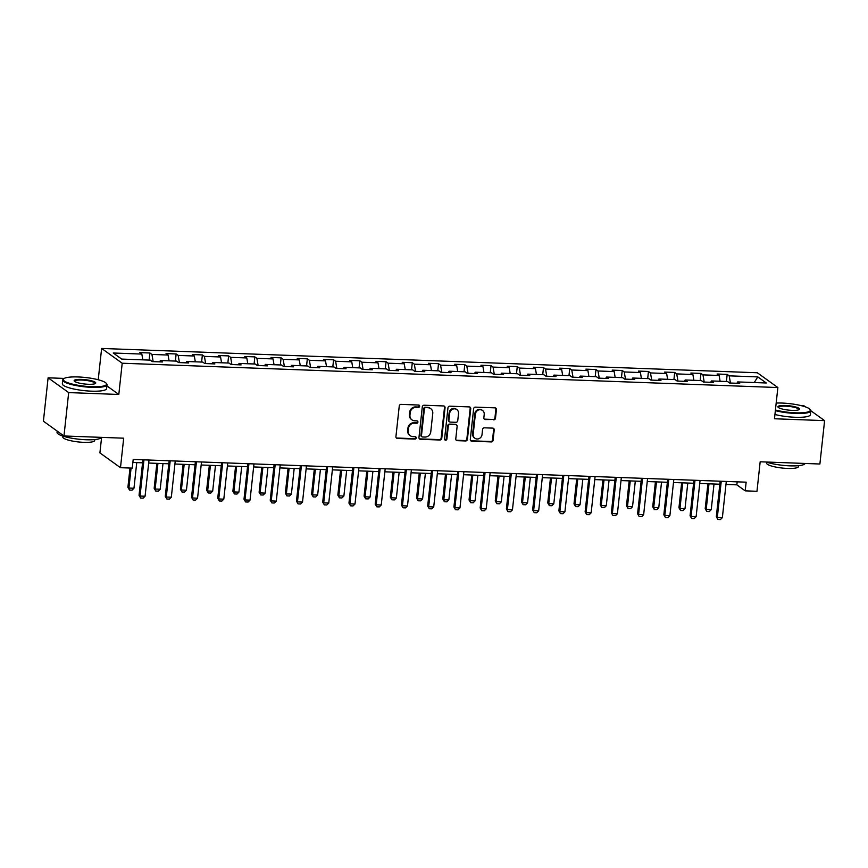 <?xml version="1.0" encoding="UTF-8"?>
<svg xmlns="http://www.w3.org/2000/svg" width="868" height="868" viewBox="0 0 868 868"><rect width="100%" height="100%" fill="white"/><g stroke="black" fill="none" stroke-linecap="round" stroke-linejoin="round"><path stroke-width="1.3" d="M419.656 406.257A1.226 1.128 125.7 0 0 418.636 405.031L401.092 404.379A1.747 1.617 125.7 0 0 399.258 406.018L395.927 436.669A1.747 1.617 125.7 0 0 397.392 438.438L414.937 439.089A1.226 1.128 125.7 0 0 415.772 436.897A1.226 1.128 125.7 0 0 415.197 436.702L412.918 436.615A5.599 5.165 125.7 0 1 408.231 430.973L408.513 428.423A5.599 5.165 125.7 0 1 414.383 423.161L416.651 423.248A1.226 1.128 125.7 0 0 417.497 421.067A1.226 1.128 125.7 0 0 416.911 420.861L414.644 420.785A5.599 5.165 125.7 0 1 409.956 415.132L410.228 412.582A5.599 5.165 125.7 0 1 416.108 407.331L418.376 407.407A1.226 1.128 125.7 0 0 419.656 406.257M411.974 419.873L411.41 419.472A5.599 5.165 125.7 0 1 409.392 414.73L409.674 412.181A5.599 5.165 125.7 0 1 415.544 406.929L417.823 407.005A1.226 1.128 125.7 0 0 418.908 405.074M396.296 437.917A1.747 1.617 125.7 0 0 396.839 438.036L414.372 438.687A1.226 1.128 125.7 0 0 415.468 436.745M410.249 435.714L409.696 435.313A5.599 5.165 125.7 0 1 407.678 430.571L407.949 428.022A5.599 5.165 125.7 0 1 413.83 422.77L416.097 422.846A1.226 1.128 125.7 0 0 417.183 420.904M493.653 419.862A1.747 1.617 125.7 0 0 495.487 418.224L496.42 409.62A1.747 1.617 125.7 0 0 494.955 407.851L475.469 407.135A1.747 1.617 125.7 0 0 473.635 408.774L470.304 439.436A1.747 1.617 125.7 0 0 471.769 441.194L491.255 441.921A1.747 1.617 125.7 0 0 493.089 440.271L494.217 429.888A1.747 1.617 125.7 0 0 492.753 428.119L484.409 427.815A1.747 1.617 125.7 0 0 482.575 429.454L482.022 434.608A4.676 4.318 125.7 0 1 474.872 438.242A4.676 4.318 125.7 0 1 473.19 434.282L475.382 414.101A4.676 4.318 125.7 0 1 482.521 410.466A4.676 4.318 125.7 0 1 484.214 414.427L483.845 417.79A1.747 1.617 125.7 0 0 485.31 419.559L493.089 419.461A1.747 1.617 125.7 0 0 494.934 417.823L495.867 409.219A1.747 1.617 125.7 0 0 495.487 407.971M64.243 378.415L48.109 377.819L68.68 392.596L63.972 435.975L123.69 438.188L120.478 467.689L132.251 468.123L133.195 459.443L746.144 482.174L745.2 490.854L756.972 491.288L760.173 461.787L819.891 464.011L824.6 420.633L810.799 410.716M68.68 392.596L118.807 394.463L122.204 363.225L777.869 387.54L774.473 418.767L824.6 420.633M445.067 407.721A1.747 1.617 125.7 0 0 443.602 405.953L424.126 405.226A1.747 1.617 125.7 0 0 422.293 406.875L418.962 437.526A1.747 1.617 125.7 0 0 420.427 439.295L439.902 440.011A1.747 1.617 125.7 0 0 441.747 438.373L445.067 407.721L444.514 407.32A1.747 1.617 125.7 0 0 444.145 406.072M449.798 406.181L469.284 406.908A1.747 1.617 125.7 0 1 470.749 408.665L467.418 439.327A1.747 1.617 125.7 0 1 465.584 440.966L457.241 440.651A1.747 1.617 125.7 0 1 455.776 438.893L457.121 426.459A1.747 1.617 125.7 0 0 455.657 424.691L450.134 424.495A1.747 1.617 125.7 0 0 448.289 426.134L446.89 439.078A1.226 1.128 125.7 0 1 445.013 440.022A1.226 1.128 125.7 0 1 444.579 438.991L447.964 407.819A1.747 1.617 125.7 0 1 449.798 406.181M805.537 406.929L804.028 405.844L801.62 405.757M63.972 435.975L43.4 421.197L48.109 377.819M122.204 363.225L101.632 348.448L757.297 372.763L777.869 387.54M726.408 381.497L727.178 374.39L717.087 374.01L719.116 375.475L702.971 374.878L700.943 373.414L690.852 373.045L692.881 374.499L676.725 373.902L674.696 372.437L664.606 372.068L666.635 373.522L650.49 372.925L648.461 371.471L638.371 371.092L640.4 372.556L624.255 371.949L622.226 370.495L612.124 370.126L614.153 371.58L598.009 370.983L595.98 369.518L585.889 369.15L587.918 370.603L571.773 370.007L569.744 368.553L559.643 368.173L561.683 369.638L545.527 369.03L543.498 367.576L533.408 367.207L535.437 368.661L519.292 368.065L517.263 366.6L507.172 366.231L509.201 367.685L493.046 367.088L491.017 365.634L480.926 365.254L482.955 366.719L466.81 366.112L464.781 364.658L454.691 364.289L456.72 365.743L440.564 365.146L438.535 363.681L428.445 363.312L430.474 364.766L414.329 364.169L412.3 362.716L402.209 362.336L404.238 363.8L388.094 363.193L386.065 361.739L375.963 361.359L377.992 362.824L361.847 362.227L359.819 360.762L349.728 360.394L351.757 361.847L335.612 361.251L333.583 359.797L323.493 359.417L325.522 360.882L309.366 360.274L307.337 358.82L297.247 358.441L299.276 359.905L283.131 359.309L281.102 357.844L271.011 357.475L273.04 358.929L256.885 358.332L254.856 356.878L244.765 356.498L246.794 357.952L230.649 357.356L228.62 355.902L218.53 355.522L220.559 356.987L204.414 356.39L202.374 354.925L192.284 354.556L194.313 356.01L178.168 355.413L176.139 353.96L166.048 353.58L168.077 355.034L151.933 354.437L149.904 352.983L139.802 352.603L141.831 354.068L113.241 353.005L121.694 359.081L150.283 360.133L152.312 361.598L162.414 361.967L160.385 360.513L159.625 361.869M727.178 374.39L729.207 375.844L757.807 376.907L766.26 382.983L737.659 381.92L739.688 383.374L729.597 383.005L727.568 381.54L711.424 380.944L713.453 382.408L703.362 382.029L701.333 380.575L685.178 379.978L687.206 381.432L677.116 381.052L675.087 379.598L658.942 379.001L660.971 380.455L650.881 380.086L648.852 378.622L632.696 378.025L634.736 379.49L624.635 379.11L622.606 377.656L606.461 377.048L608.49 378.513L598.399 378.133L596.37 376.679L580.225 376.083L582.254 377.537L572.153 377.168L570.124 375.703L553.979 375.106L556.008 376.571L545.918 376.191L543.889 374.737L527.744 374.13L529.773 375.594L519.682 375.215L517.654 373.761L501.498 373.164L503.527 374.618L493.436 374.249L491.407 372.784L475.263 372.188L477.291 373.641L467.201 373.273L465.172 371.819L449.016 371.211L451.045 372.676L440.955 372.296L438.926 370.842L422.781 370.245L424.81 371.699L414.72 371.33L412.691 369.866L396.546 369.269L398.575 370.723L388.473 370.354L386.444 368.9L370.3 368.292L372.329 369.757L362.238 369.377L360.209 367.923L344.064 367.327L346.093 368.781L336.003 368.412L333.963 366.947L317.818 366.35L319.847 367.804L309.757 367.435L307.728 365.981L291.583 365.374L293.612 366.839L283.521 366.459L281.492 365.005L265.337 364.408L267.366 365.862L257.275 365.493L255.246 364.028L239.101 363.432L241.13 364.885L231.04 364.517L229.011 363.052L212.855 362.455L214.884 363.92L204.794 363.54L202.765 362.086L186.62 361.489L188.649 362.943L178.558 362.564L176.529 361.11L160.385 360.513M720.115 381.269L719.116 375.475M704.208 382.061L702.971 374.878M711.424 380.944L710.664 382.3M693.879 380.292L692.881 374.499M677.962 381.085L676.725 373.902M685.178 379.978L684.429 381.323M667.633 379.327L666.635 373.522M651.727 380.119L650.49 372.925M658.942 379.001L658.183 380.358M641.398 378.35L640.4 372.556M625.492 379.142L624.255 371.949M632.696 378.025L631.947 379.381M615.152 377.374L614.153 371.58M599.245 378.166L598.009 370.983M606.461 377.048L605.701 378.405M588.916 376.408L587.918 370.603M573.01 377.2L571.773 370.007M580.225 376.083L579.466 377.439M562.67 375.432L561.683 369.638M546.764 376.224L545.527 369.03M553.979 375.106L553.231 376.462M536.435 374.455L535.437 368.661M520.529 375.247L519.292 368.065M527.744 374.13L526.985 375.486M510.2 373.479L509.201 367.685M494.283 374.282L493.046 367.088M501.498 373.164L500.749 374.52M483.953 372.513L482.955 366.719M468.047 373.305L466.81 366.112M475.263 372.188L474.503 373.544M457.718 371.537L456.72 365.743M441.812 372.329L440.564 365.146M449.016 371.211L448.268 372.567M431.472 370.56L430.474 364.766M415.566 371.363L414.329 364.169M422.781 370.245L422.022 371.602M405.237 369.594L404.238 363.8M389.331 370.386L388.094 363.193M396.546 369.269L395.786 370.625M378.99 368.618L377.992 362.824M363.084 369.41L361.847 362.227M370.3 368.292L369.54 369.649M352.755 367.641L351.757 361.847M336.849 368.433L335.612 361.251M344.064 367.327L343.305 368.683M326.52 366.676L325.522 360.882M310.603 367.468L309.366 360.274M317.818 366.35L317.07 367.706M300.274 365.699L299.276 359.905M284.368 366.491L283.131 359.309M291.583 365.374L290.823 366.73M274.038 364.723L273.04 358.929M258.122 365.515L256.885 358.332M265.337 364.408L264.588 365.764M247.792 363.757L246.794 357.952M231.886 364.549L230.649 357.356M239.101 363.432L238.342 364.788M221.557 362.781L220.559 356.987M205.651 363.573L204.414 356.39M212.855 362.455L212.107 363.811M195.311 361.804L194.313 356.01M179.405 362.596L178.168 355.413M186.62 361.489L185.861 362.835M169.076 360.838L168.077 355.034M153.169 361.63L151.933 354.437M142.829 359.862L141.831 354.068M101.599 437.374L99.907 452.901L120.478 467.689M98.431 379.815L97.845 379.663M98.236 379.674L101.632 348.448M725.963 484.452L736.856 484.854L745.2 490.854M132.869 462.46L142.569 462.818M148.688 463.045L168.804 463.794M174.924 464.022L195.05 464.771M201.17 464.998L221.286 465.736M227.405 465.964L247.521 466.713M253.651 466.941L273.767 467.689M279.887 467.917L300.002 468.655M306.122 468.883L326.249 469.631M332.368 469.859L352.484 470.608M358.603 470.836L378.73 471.584M384.849 471.801L404.965 472.55M411.085 472.778L431.201 473.527M437.331 473.754L457.447 474.503M463.566 474.72L483.682 475.469M489.802 475.697L509.928 476.445M516.048 476.673L536.164 477.422M542.283 477.65L562.41 478.387M568.529 478.615L588.645 479.364M594.764 479.592L614.891 480.34M621.011 480.568L641.126 481.306M647.246 481.534L667.362 482.282M673.492 482.51L693.608 483.259M699.727 483.487L719.843 484.225M754.238 382.538L757.807 376.907M730.444 383.038L729.207 375.844M737.659 381.92L736.91 383.276M737.182 481.849L736.856 484.854M149.122 360.09L149.904 352.983M175.369 361.066L176.139 353.96M201.604 362.043L202.374 354.925M227.85 363.008L228.62 355.902M254.085 363.985L254.856 356.878M280.331 364.961L281.102 357.844M306.567 365.938L307.337 358.82M332.802 366.904L333.583 359.797M359.048 367.88L359.819 360.762M385.284 368.857L386.065 361.739M411.53 369.822L412.3 362.716M437.765 370.799L438.535 363.681M464.011 371.775L464.781 364.658M490.246 372.741L491.017 365.634M516.493 373.717L517.263 366.6M542.728 374.694L543.498 367.576M568.963 375.66L569.744 368.553M595.209 376.636L595.98 369.518M621.445 377.613L622.226 370.495M647.691 378.578L648.461 371.471M673.926 379.555L674.696 372.437M700.172 380.531L700.943 373.414M118.807 394.463L106.905 385.902M419.331 438.774A1.747 1.617 125.7 0 0 419.862 438.893L439.349 439.609A1.747 1.617 125.7 0 0 441.183 437.971L444.514 407.32M425.678 407.678A1.226 1.128 125.7 0 0 424.398 408.828L421.468 435.736A1.226 1.128 125.7 0 0 422.499 436.973L424.897 437.06A5.599 5.165 125.7 0 0 430.767 431.808L432.763 413.418A5.599 5.165 125.7 0 0 428.076 407.765L425.125 407.276A1.226 1.128 125.7 0 0 423.844 408.427L424.398 408.828M421.913 436.778L421.36 436.376A1.226 1.128 125.7 0 1 420.915 435.335L423.844 408.427M430.745 408.676L430.192 408.275A5.599 5.165 125.7 0 0 427.523 407.374L428.076 407.765M425.125 407.276L427.523 407.374M456.156 440.141A1.747 1.617 125.7 0 0 456.687 440.26L465.02 440.564A1.747 1.617 125.7 0 0 466.865 438.926L470.185 408.264A1.747 1.617 125.7 0 0 469.816 407.016M456.492 424.973L455.939 424.582A1.747 1.617 125.7 0 0 455.103 424.3L449.57 424.094A1.747 1.617 125.7 0 0 447.736 425.732L446.326 438.676L446.89 439.078M444.774 439.783A1.226 1.128 125.7 0 0 446.326 438.676M458.532 413.559A4.676 4.318 125.7 0 0 452.38 409.338A4.676 4.318 125.7 0 0 449.7 413.233L448.919 420.34A1.747 1.617 125.7 0 0 450.384 422.108L455.917 422.315A1.747 1.617 125.7 0 0 457.751 420.665L458.532 413.559M456.839 409.598L456.286 409.197A4.676 4.318 125.7 0 0 449.136 412.832L449.7 413.233M449.548 421.826L448.995 421.425A1.747 1.617 125.7 0 1 448.365 419.938L449.136 412.832M484.225 419.038A1.747 1.617 125.7 0 0 484.756 419.157L493.089 419.461M482.521 410.466L481.968 410.065A4.676 4.318 125.7 0 0 474.818 413.7L475.382 414.101M474.872 438.242L474.319 437.841A4.676 4.318 125.7 0 1 472.626 433.881L474.818 413.7M470.684 440.684A1.747 1.617 125.7 0 0 471.216 440.792L490.702 441.519A1.747 1.617 125.7 0 0 492.536 439.881L493.664 429.486A1.747 1.617 125.7 0 0 493.284 428.239M130.005 468.036L127.911 487.339L128.909 488.066L133.965 488.25L136.743 462.601M133.965 488.25L132.034 490.16L129.516 490.062L127.911 487.339M131.09 468.08L128.909 488.066L129.516 490.062M149.014 460.029L145.075 496.236L143.155 498.145L140.638 498.058L139.032 495.335L142.894 459.812M145.075 496.236L140.03 496.051L143.969 459.845M140.638 498.058L139.032 495.335M78.163 376.962A21.733 4.362 6.2 0 0 63.885 378.654A21.733 4.362 6.2 0 0 70.373 383.558A21.733 4.362 6.2 0 0 91.726 386.716A21.733 4.362 6.2 0 0 106.189 383.244A21.733 4.362 6.2 0 0 78.163 376.962M106.189 383.244L106.655 383.797A22.264 4.47 -173.8 0 1 107.024 384.763A22.264 4.47 -173.8 0 1 91.834 387.356A22.264 4.47 -173.8 0 1 62.746 379.956A22.264 4.47 -173.8 0 1 63.31 379.088L63.885 378.654M81.549 379.403A10.872 2.181 -173.8 0 1 92.225 380.976A10.872 2.181 -173.8 0 1 95.469 383.428A10.872 2.181 -173.8 0 1 88.33 384.274A10.872 2.181 -173.8 0 1 74.322 381.128A10.872 2.181 -173.8 0 1 81.549 379.403M95.1 383.645A10.329 2.072 6.2 0 0 95.154 383.472A10.329 2.072 6.2 0 0 81.657 380.043A10.329 2.072 6.2 0 0 74.615 381.236A10.329 2.072 6.2 0 0 74.626 381.421M101.285 437.363A22.264 4.47 -173.8 0 1 86.138 439.75A22.264 4.47 -173.8 0 1 57.049 432.351L57.19 431.103M94.796 439.577L94.699 440.477A16.036 3.222 -173.8 0 1 83.762 442.344A16.036 3.222 -173.8 0 1 62.821 437.016L62.919 436.105M107.024 384.763L106.612 388.582A22.264 4.47 -173.8 0 1 91.422 391.164A22.264 4.47 -173.8 0 1 62.333 383.764L62.746 379.956M775.428 410.011A21.733 4.362 6.2 0 0 795.5 412.81A21.733 4.362 6.2 0 0 809.963 409.338A21.733 4.362 6.2 0 0 781.927 403.056A21.733 4.362 6.2 0 0 776.187 403.056M809.963 409.338L810.43 409.902A22.264 4.47 -173.8 0 1 810.799 410.857A22.264 4.47 -173.8 0 1 795.609 413.45A22.264 4.47 -173.8 0 1 775.352 410.662M785.323 405.497A10.872 2.181 -173.8 0 1 795.999 407.07A10.872 2.181 -173.8 0 1 799.244 409.522A10.872 2.181 -173.8 0 1 792.104 410.369A10.872 2.181 -173.8 0 1 778.086 407.233A10.872 2.181 -173.8 0 1 785.323 405.497M798.875 409.739A10.329 2.072 6.2 0 0 798.929 409.566A10.329 2.072 6.2 0 0 785.431 406.137A10.329 2.072 6.2 0 0 778.379 407.342A10.329 2.072 6.2 0 0 778.401 407.515M805.059 463.458A22.264 4.47 -173.8 0 1 789.913 465.845A22.264 4.47 -173.8 0 1 766.108 462.015M798.571 465.671L798.473 466.572A16.036 3.222 -173.8 0 1 787.536 468.438A16.036 3.222 -173.8 0 1 766.596 463.111L766.694 462.21M810.799 410.857L810.386 414.676A22.264 4.47 -173.8 0 1 795.196 417.269A22.264 4.47 -173.8 0 1 774.94 414.481M156.869 463.349L154.157 488.315L155.155 489.031L160.2 489.226L162.989 463.577M160.2 489.226L158.28 491.136L155.752 491.038L154.157 488.315M157.943 463.393L155.155 489.031L155.752 491.038M183.105 464.326L180.392 489.292L181.39 490.008L186.436 490.192L189.224 464.554M186.436 490.192L184.515 492.102L181.998 492.015L180.392 489.292M184.179 464.369L181.39 490.008L181.998 492.015M175.249 461.006L171.322 497.212L169.401 499.122L166.873 499.024L165.278 496.312L169.13 460.778M171.322 497.212L166.276 497.028L170.204 460.821M166.873 499.024L165.278 496.312M201.495 461.982L197.557 498.189L195.636 500.098L193.108 500.001L191.513 497.277L195.376 461.754M197.557 498.189L192.512 497.993L196.45 461.798M193.108 500.001L191.513 497.277M209.34 465.302L206.638 490.257L207.636 490.984L212.682 491.169L215.47 465.53M212.682 491.169L210.761 493.078L208.233 492.981L206.638 490.257M210.425 465.335L207.636 490.984L208.233 492.981M235.586 466.268L232.874 491.234L233.872 491.95L238.917 492.145L241.705 466.496M238.917 492.145L236.997 494.055L234.468 493.957L232.874 491.234M236.66 466.311L233.872 491.95L234.468 493.957M261.821 467.244L259.109 492.21L260.118 492.926L265.163 493.111L267.941 467.472M265.163 493.111L263.232 495.02L260.715 494.934L259.109 492.21M262.896 467.288L260.118 492.926L260.715 494.934M227.731 462.948L223.803 499.154L221.872 501.064L219.354 500.977L217.749 498.254L221.611 462.731M223.803 499.154L218.758 498.97L222.685 462.763M219.354 500.977L217.749 498.254M253.977 463.924L250.038 500.131L248.118 502.04L245.59 501.943L243.995 499.23L247.857 463.696M250.038 500.131L244.993 499.946L248.932 463.74M245.59 501.943L243.995 499.23M280.212 464.901L276.284 501.107L274.353 503.017L271.836 502.919L270.23 500.196L274.093 464.673M276.284 501.107L271.239 500.923L275.167 464.716M271.836 502.919L270.23 500.196M288.067 468.221L285.355 493.187L286.353 493.903L291.398 494.087L294.187 468.449M291.398 494.087L289.478 495.997L286.95 495.899L285.355 493.187M289.142 468.253L286.353 493.903L286.95 495.899M306.458 465.877L302.52 502.073L300.599 503.982L298.071 503.896L296.476 501.172L300.328 465.649M302.52 502.073L297.474 501.888L301.402 465.682M298.071 503.896L296.476 501.172M314.303 469.187L311.59 494.152L312.599 494.868L317.645 495.064L320.422 469.414M317.645 495.064L315.713 496.973L313.196 496.876L311.59 494.152M315.377 469.23L312.599 494.868L313.196 496.876M332.694 466.843L328.766 503.049L326.835 504.959L324.317 504.861L322.712 502.149L326.574 466.615M328.766 503.049L323.71 502.865L327.648 466.659M324.317 504.861L322.712 502.149M340.549 470.163L337.836 495.129L338.835 495.845L343.88 496.029L346.668 470.391M343.88 496.029L341.959 497.939L339.431 497.852L337.836 495.129M341.623 470.206L338.835 495.845L339.431 497.852M358.929 467.819L355.001 504.026L353.081 505.935L350.553 505.838L348.958 503.114L352.809 467.592M355.001 504.026L349.956 503.841L353.884 467.635M350.553 505.838L348.958 503.114M366.784 471.14L364.072 496.105L365.07 496.821L370.115 497.006L372.904 471.367M370.115 497.006L368.195 498.916L365.678 498.818L364.072 496.105M367.858 471.172L365.07 496.821L365.678 498.818M385.175 468.796L381.236 504.992L379.316 506.901L376.799 506.814L375.193 504.091L379.056 468.568M381.236 504.992L376.191 504.807L380.13 468.601M376.799 506.814L375.193 504.091M393.03 472.105L390.318 497.071L391.316 497.798L396.361 497.982L399.15 472.333M396.361 497.982L394.441 499.892L391.913 499.794L390.318 497.071M394.105 472.149L391.316 497.798L391.913 499.794M411.41 469.762L407.483 505.968L405.562 507.878L403.034 507.791L401.428 505.067L405.291 469.534M407.483 505.968L402.437 505.784L406.365 469.577M403.034 507.791L401.428 505.067M419.266 473.082L416.553 498.048L417.551 498.764L422.597 498.948L425.385 473.31M422.597 498.948L420.676 500.858L418.159 500.771L416.553 498.048M420.34 473.125L417.551 498.764L418.159 500.771M437.656 470.738L433.718 506.945L431.797 508.854L429.269 508.756L427.674 506.033L431.537 470.51M433.718 506.945L428.673 506.76L432.611 470.554M429.269 508.756L427.674 506.033M445.501 474.058L442.788 499.024L443.798 499.74L448.843 499.925L451.631 474.286M448.843 499.925L446.922 501.834L444.394 501.737L442.788 499.024M446.575 474.091L443.798 499.74L444.394 501.737M463.892 471.715L459.964 507.921L458.033 509.831L455.516 509.733L453.91 507.01L457.772 471.487M459.964 507.921L454.919 507.726L458.846 471.519M455.516 509.733L453.91 507.01M471.747 475.024L469.035 499.99L470.033 500.717L475.078 500.901L477.867 475.252M475.078 500.901L473.158 502.811L470.63 502.713L469.035 499.99M472.821 475.067L470.033 500.717L470.63 502.713M490.138 472.68L486.199 508.887L484.279 510.796L481.751 510.709L480.156 507.986L484.019 472.452M486.199 508.887L481.154 508.702L485.093 472.496M481.751 510.709L480.156 507.986M497.982 476L495.27 500.966L496.279 501.682L501.324 501.867L504.102 476.228M501.324 501.867L499.393 503.776L496.876 503.69L495.27 500.966M499.057 476.044L496.279 501.682L496.876 503.69M516.373 473.657L512.446 509.863L510.514 511.773L507.997 511.675L506.391 508.952L510.254 473.429M512.446 509.863L507.389 509.679L511.328 473.472M507.997 511.675L506.391 508.952M524.229 476.977L521.516 501.943L522.514 502.659L527.56 502.843L530.348 477.205M527.56 502.843L525.639 504.753L523.111 504.666L521.516 501.943M525.303 477.009L522.514 502.659L523.111 504.666M542.619 474.633L538.681 510.84L536.76 512.749L534.232 512.652L532.637 509.928L536.489 474.405M538.681 510.84L533.636 510.644L537.563 474.438M534.232 512.652L532.637 509.928M550.464 477.942L547.751 502.908L548.75 503.635L553.806 503.82L556.583 478.17M553.806 503.82L551.874 505.729L549.357 505.632L547.751 502.908M551.538 477.986L548.75 503.635L549.357 505.632M568.855 475.599L564.916 511.805L562.996 513.715L560.478 513.628L558.873 510.905L562.735 475.371M564.916 511.805L559.871 511.621L563.809 475.414M560.478 513.628L558.873 510.905M576.71 478.919L573.998 503.885L574.996 504.601L580.041 504.796L582.829 479.147M580.041 504.796L578.121 506.695L575.592 506.608L573.998 503.885M577.784 478.962L574.996 504.601L575.592 506.608M595.09 476.575L591.162 512.782L589.242 514.691L586.714 514.594L585.119 511.87L588.971 476.348M591.162 512.782L586.117 512.597L590.045 476.391M586.714 514.594L585.119 511.87M602.945 479.895L600.233 504.861L601.231 505.577L606.276 505.762L609.065 480.123M606.276 505.762L604.356 507.671L601.839 507.585L600.233 504.861M604.019 479.928L601.231 505.577L601.839 507.585M621.336 477.552L617.398 513.758L615.477 515.668L612.96 515.57L611.354 512.847L615.217 477.324M617.398 513.758L612.352 513.563L616.291 477.357M612.96 515.57L611.354 512.847M629.191 480.861L626.479 505.827L627.477 506.554L632.522 506.738L635.311 481.089M632.522 506.738L630.602 508.648L628.074 508.55L626.479 505.827M630.266 480.905L627.477 506.554L628.074 508.55M647.571 478.518L643.644 514.724L641.712 516.634L639.195 516.547L637.589 513.823L641.452 478.29M643.644 514.724L638.598 514.54L642.526 478.333M639.195 516.547L637.589 513.823M655.427 481.838L652.714 506.803L653.712 507.52L658.758 507.715L661.546 482.065M658.758 507.715L656.837 509.624L654.309 509.527L652.714 506.803M656.501 481.881L653.712 507.52L654.309 509.527M673.818 479.494L669.879 515.701L667.959 517.61L665.43 517.512L663.836 514.789L667.698 479.266M669.879 515.701L664.834 515.516L668.772 479.31M665.43 517.512L663.836 514.789M681.662 482.814L678.95 507.78L679.959 508.496L685.004 508.681L687.792 483.042M685.004 508.681L683.073 510.59L680.555 510.503L678.95 507.78M682.736 482.858L679.959 508.496L680.555 510.503M700.053 480.471L696.125 516.677L694.194 518.587L691.677 518.489L690.071 515.766L693.933 480.243M696.125 516.677L691.08 516.482L695.008 480.275M691.677 518.489L690.071 515.766M707.908 483.791L705.196 508.746L706.194 509.473L711.239 509.657L714.028 484.008M711.239 509.657L709.319 511.567L706.791 511.469L705.196 508.746M708.982 483.823L706.194 509.473L706.791 511.469M726.299 481.436L722.36 517.643L720.44 519.552L717.912 519.465L716.317 516.742L720.169 481.208M722.36 517.643L717.315 517.458L721.254 481.252M717.912 519.465L716.317 516.742M415.544 406.929L416.108 407.331M409.674 412.181L410.228 412.582M409.392 414.73L409.956 415.132M416.097 422.846L416.651 423.248M413.83 422.77L414.383 423.161M407.949 428.022L408.513 428.423M407.678 430.571L408.231 430.973M414.372 438.687L414.937 439.089M396.839 438.036L397.392 438.438M417.823 407.005L418.376 407.407M441.183 437.971L441.747 438.373M439.349 439.609L439.902 440.011M419.862 438.893L420.427 439.295M420.915 435.335L421.468 435.736M470.185 408.264L470.749 408.665M466.865 438.926L467.418 439.327M465.02 440.564L465.584 440.966M456.687 440.26L457.241 440.651M455.103 424.3L455.657 424.691M449.57 424.094L450.134 424.495M447.736 425.732L448.289 426.134M448.365 419.938L448.919 420.34M484.756 419.157L485.31 419.559M472.626 433.881L473.19 434.282M493.664 429.486L494.217 429.888M492.536 439.881L493.089 440.271M490.702 441.519L491.255 441.921M471.216 440.792L471.769 441.194M495.867 409.219L496.42 409.62M494.934 417.823L495.487 418.224"/></g></svg>
